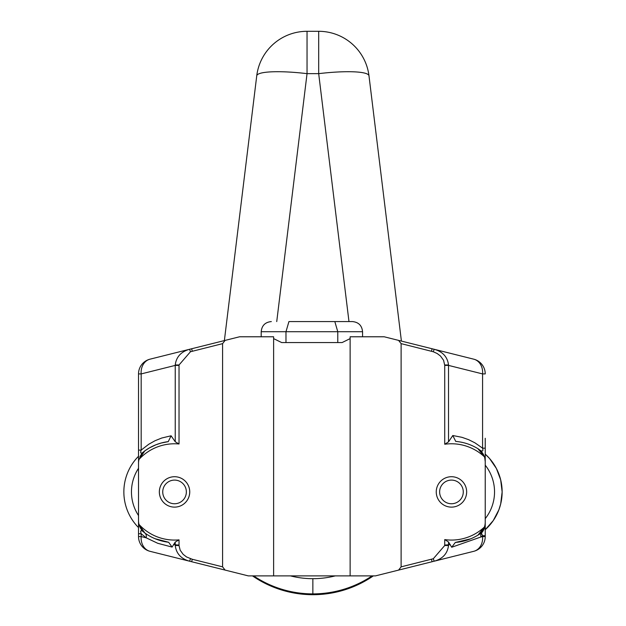 <?xml version="1.0" encoding="UTF-8"?>
<svg xmlns="http://www.w3.org/2000/svg" width="626" height="626" viewBox="0 0 626 626"><rect width="100%" height="100%" fill="white"/><g stroke="black" fill="none" stroke-linecap="round" stroke-linejoin="round"><path stroke-width="0.94" d="M373.339 575.889A106.436 106.436 0 0 1 252.497 575.889M485.228 529.713A50.683 50.683 0 0 0 485.228 454.132L489.516 458.451L496.395 468.475L500.683 479.852L502.138 491.919L500.683 503.993L498.883 509.807L493.257 520.582L485.228 529.713M138.526 456.26A50.683 50.683 0 0 0 138.526 527.585M276.739 321.576L307.045 73.649A50.683 8.271 -173 0 0 256.738 75.832A50.683 50.683 0 0 1 307.045 31.3L318.681 31.3A50.683 50.683 0 0 1 368.988 75.832L401.407 341.092M256.738 75.832L224.374 340.583M372.087 575.889A106.436 106.436 0 0 1 312.859 593.886L312.859 578.682A91.232 91.232 0 0 0 335.27 575.889M253.632 575.889A106.436 106.436 0 0 0 312.859 593.886M348.979 321.576L318.681 73.649A50.683 8.271 -7 0 1 368.988 75.832M485.228 535.684L482.583 535.684L482.583 536.568L485.228 536.568L485.228 522.154A15.204 15.204 0 0 1 484.438 527.006L477.982 535.113A15.204 15.204 0 0 0 484.438 527.006A48.147 48.147 0 0 1 444.734 539.596L444.726 545.512L433.302 558.736L401.11 566.859L401.11 343.627L433.302 351.749L437.206 353.534L440.493 356.03L443.584 360.294L444.734 365.404L444.734 444.241A48.147 48.147 0 0 1 484.438 456.839A15.204 15.204 0 0 1 485.228 461.691L485.228 448.161L482.583 448.161C483.624 451.769 482.09 451.956 477.974 448.74L484.438 456.839A15.204 15.204 0 0 0 477.982 448.732A50.683 50.683 0 0 0 455.736 441.416L452.801 435.516L448.529 441.854L448.521 364.974C447.504 356.914 442.723 351.679 434.17 349.277L473.71 359.167A15.204 15.204 0 0 1 485.228 373.918L482.583 373.918L482.583 448.161L474.899 442.809L468.616 439.671L461.988 437.331L452.801 435.516M485.228 448.161L485.228 438.278M485.228 522.201L485.228 461.691A15.204 15.204 -177.7 0 0 478.475 449.053L479.328 449.664M431.486 351.217L432.097 348.76L473.71 359.167A15.204 12.442 104 0 1 482.583 373.918L448.529 365.404L444.734 365.404M484.782 458.029L485.228 461.667L485.228 531.349A15.204 15.204 0 0 1 485.228 531.372L485.228 536.568A15.204 15.204 0 0 1 473.71 551.326L434.17 561.209L473.71 551.326A15.204 12.442 76 0 0 482.583 536.568L480.956 536.975L482.583 535.684L481.425 533.102A6.08 4.617 -127.5 0 0 480.956 536.975L451.698 547.257L455.321 542.46A50.683 50.683 0 0 0 477.982 535.113L481.425 533.102A15.204 14.641 180 0 0 485.228 523.414M401.11 566.859L398.574 570.106L375.451 575.889L350.13 575.889L350.13 336.78L384.184 336.78L398.574 340.38L401.11 343.627M432.097 348.76L398.574 340.38M138.526 507.021L138.526 533.728L141.171 533.728C139.927 529.956 141.116 529.69 144.739 532.914A15.204 15.204 180 0 1 138.526 520.66L138.526 520.668M138.526 533.728L138.526 536.568A15.204 15.204 0 0 0 150.044 551.326L225.117 570.09L222.582 566.843L192.276 559.268L186.556 556.952L183.152 554.339L180.171 550.199L179.028 545.512L179.028 539.862A48.147 48.147 0 0 1 138.995 524.4A15.204 15.204 0 0 1 138.526 520.652L138.526 463.185A15.204 15.204 0 0 1 138.995 459.445L144.817 450.869L149.403 447.911L155.952 444.773L161.132 443.044L168.261 441.627L171.086 435.79L175.233 441.768L179.028 443.983L179.028 364.974L190.46 351.749L222.582 343.643L222.582 566.843M138.526 491.817L138.526 450.11L141.171 450.11L141.171 373.918L138.526 373.918A15.204 15.204 0 0 1 150.044 359.167L189.584 349.277L150.044 359.167A15.204 12.442 -104 0 0 141.171 373.918L175.233 365.404L175.233 441.768M138.526 373.918L138.526 463.177M144.825 450.877C141.147 454.147 139.934 453.897 141.171 450.11L148.769 444.241L155.06 440.72L161.743 438.028L171.086 435.79M139.786 457.129A15.204 15.204 175.1 0 1 144.817 450.869A50.683 50.683 0 0 1 168.261 441.627M222.582 343.643L225.117 340.395L189.584 349.277C181.039 351.679 176.25 356.914 175.233 364.974L175.233 365.404L179.028 365.404M225.117 340.395L239.57 336.78L273.617 336.78L273.617 575.889L248.303 575.889L225.117 570.09M139.786 526.716A15.204 15.204 0 0 0 144.817 532.969L138.995 524.4M138.526 536.568L141.171 536.568L141.171 533.728L146.171 537.82A6.08 4.648 126 0 0 144.739 532.914L144.817 532.969A50.683 50.683 0 0 0 168.637 542.257L155.06 538.712M179.028 539.862L175.233 542.069L175.233 545.512C176.258 553.572 181.039 558.807 189.584 561.209L150.044 551.326A15.204 12.442 -76 0 1 141.171 536.568L146.171 537.82L157.752 543.298L172.095 547.085L168.637 542.257M172.095 547.085L175.233 542.069M470.611 538.845L455.321 542.46M451.698 547.257L448.529 541.991L444.734 539.596M398.574 570.106L434.17 561.209C442.723 558.807 447.504 553.58 448.521 545.512L448.529 541.991M444.734 444.241L448.529 441.854M138.995 459.445A48.147 48.147 0 0 1 179.028 443.983M189.748 491.919A15.204 15.204 0 0 1 174.544 507.123A15.204 15.204 0 0 1 159.34 491.919A15.204 15.204 0 0 1 174.521 476.715A15.204 15.204 0 0 1 189.748 491.919M273.617 338.611L281.661 342.563L342.093 342.563L350.13 338.619M273.617 575.889L350.13 575.889M334.761 321.576L352.422 321.576L334.824 321.576L337.774 331.717L337.774 342.563M285.98 342.563L285.98 331.717L362.564 331.717C361.961 325.559 358.581 322.179 352.422 321.576M334.824 321.576L288.993 321.576M288.93 321.576L285.98 331.717L261.199 331.717C261.793 325.559 265.174 322.179 271.332 321.576M451.456 507.123A15.204 15.204 0 0 0 466.66 491.919A15.204 15.204 0 0 0 451.456 476.715A15.204 15.204 0 0 0 436.252 491.919A15.204 15.204 0 0 0 451.456 507.123M159.364 491.919A15.204 15.18 -90 0 0 174.544 507.123A15.204 15.18 -90 0 0 189.725 491.919A15.204 15.18 -90 0 0 174.544 476.715A15.204 15.18 -90 0 0 159.364 491.919M485.228 465.173A43.084 43.084 0 0 1 485.228 518.664M138.526 515.566A43.084 43.084 0 0 1 138.526 468.279M312.859 578.682A91.232 91.232 0 0 1 290.448 575.889M318.681 31.3L318.681 73.649L307.045 73.649L307.045 31.3M179.028 545.09L173.472 544.643M450.29 544.643L444.734 545.09M190.46 351.749L189.584 349.277M175.233 364.974L179.028 364.974M191.658 348.76L192.276 351.217M192.276 559.268L191.658 561.725M189.584 561.209L190.46 558.736M433.302 558.736L434.17 561.209M448.521 545.512L444.726 545.512M432.097 561.725L431.486 559.268M434.17 349.277L433.302 351.749M179.028 545.512L175.233 545.512M444.726 364.974L448.521 364.974M463.279 491.919A11.824 11.824 0 0 1 451.456 503.75A11.824 11.824 0 0 1 439.632 491.919A11.824 11.824 0 0 1 451.456 480.095A11.824 11.824 0 0 1 463.279 491.919M174.544 503.75A11.824 11.808 -90 0 1 162.737 491.919A11.824 11.808 -90 0 1 174.544 480.095A11.824 11.808 -90 0 1 186.352 491.919A11.824 11.808 -90 0 1 174.544 503.75M362.564 336.78L362.564 331.717M261.199 336.78L261.199 331.717"/></g></svg>
